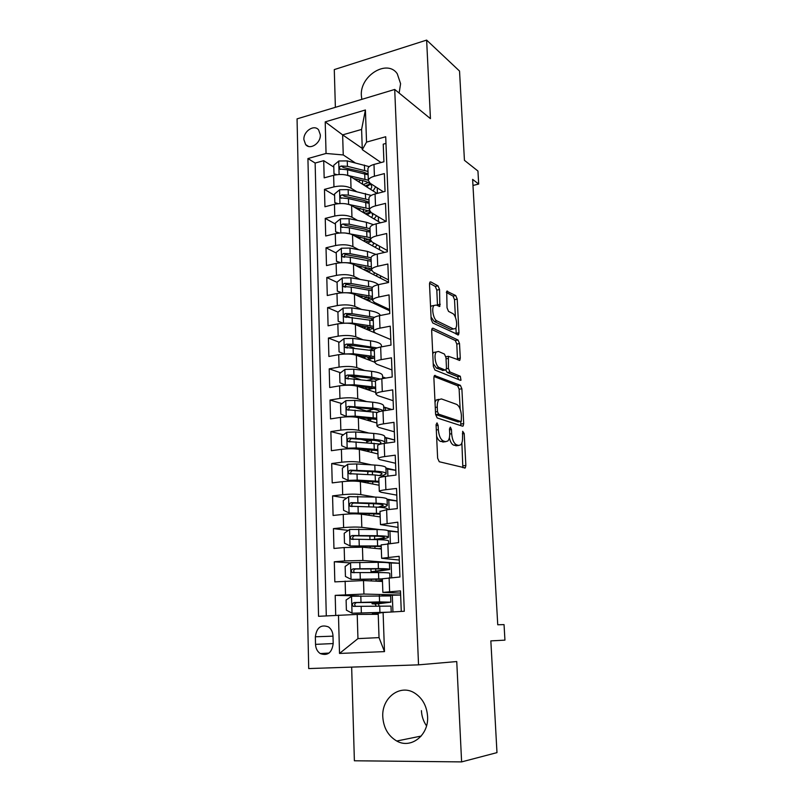 <?xml version="1.0" encoding="UTF-8"?>
<svg xmlns="http://www.w3.org/2000/svg" width="802" height="802" viewBox="0 0 802 802"><rect width="100%" height="100%" fill="white"/><g stroke="black" fill="none" stroke-linecap="round" stroke-linejoin="round"><path stroke-width="1.2" d="M437 422.885L436.067 424.749L437.631 458.193L439.255 461.741L465.3 467.937L465.862 465.471L464.198 433.551L462.684 431.296L462.523 437.08C462.664 440.689 462.082 443.255 460.789 444.779L458.664 445.441L456.599 444.839C453.882 443.476 452.238 439.777 451.666 433.762L451.456 429.561L450.363 427.115L449.481 428.95L449.691 433.16C449.822 436.789 449.22 439.386 447.887 440.96L445.621 441.671L443.456 441.04C440.619 439.626 438.905 435.837 438.333 429.682L438.123 425.391L437 422.885M399.135 93.062L400.589 83.709L397.251 73.734C387.196 58.746 359.707 75.859 361.361 95.598L361.832 99.358M382.785 716.848C383.557 727.905 388.208 735.965 396.749 741.018C410.995 749.309 428.95 735.183 427.576 716.397C426.774 705.92 422.464 698.141 414.654 693.068C400.138 683.685 381.531 697.81 382.785 716.848M426.524 725.85C423.406 721.349 421.702 716.266 421.421 710.622M303.888 139.588L305.642 144.581C310.033 150.355 320.9 143.187 320.329 134.816L318.625 129.924C314.224 124.029 303.326 131.237 303.888 139.588M439.566 289.542L438.012 285.853L430.814 281.913L429.952 282.053L429.501 284.078L431.145 319.256L432.739 322.965L458.503 334.845L458.955 332.76L457.21 299.106L455.736 295.547L446.724 291.186L447.025 307.788L448.539 311.397L452.649 313.502C456.017 314.905 458.082 326.073 455.436 328.559L453.441 328.95L436.97 320.93C433.451 319.567 431.225 308.098 433.982 305.482L436.208 305.071L439.827 306.364L439.566 289.542L436.819 290.103L435.265 286.424L429.521 283.296M351.657 667.114L354.384 760.777L461.611 761.9L496.979 752.627L490.844 640.888L504.939 640.136L504.047 624.618L497.741 624.768L472.629 179.377L478.694 184.049L477.942 171.026L464.438 160.33L459.536 71.067L426.634 40.1L334.284 69.594L335.376 107.328M461.611 761.9L456.749 661.55L418.534 664.848L394.714 89.453L430.443 118.646L426.634 40.1M435.195 375.376L434.403 375.577L433.882 377.872L435.586 414.373L437.2 417.962L462.493 426.183L463.155 425.982L463.686 423.636L461.872 388.78L460.378 385.321L434.494 375.496M460.438 380.318L434.945 370.023L433.341 366.374L431.666 330.544L432.158 328.389L432.98 328.218L432.158 328.389M432.98 328.218L458.032 340.038L459.516 343.547L460.278 358.153L459.807 360.309L448.418 356.299L448.418 368.449L449.962 371.998L460.308 376.248L461 380.228M333.802 167.077L323.717 160.671L324.168 177.854L333.632 175.307L333.963 186.876C340.73 185.452 346.424 185.894 351.035 188.189L356.309 191.457M359.055 209.964L354.283 207.116M334.604 195.407L324.469 189.372L324.93 206.756L334.454 204.32L334.785 216.029C341.602 214.665 347.326 215.066 351.958 217.222L357.532 220.44M359.998 237.703L358.283 236.75M335.416 224.059L325.241 218.405L325.702 235.988L335.286 233.683L335.627 245.522C342.474 244.239 348.238 244.59 352.9 246.585L358.805 249.753M336.238 253.041L326.013 247.788L326.484 265.582L336.128 263.397L336.469 275.377C343.366 274.154 349.161 274.464 353.842 276.309L360.148 279.417M346.514 286.835L345.131 286.174M337.081 282.374L326.795 277.512L327.276 295.517L336.98 293.462L337.321 305.582C344.269 304.429 350.093 304.69 354.795 306.374L361.572 309.422M349.652 317.091L346.233 315.617M338.073 312.108L327.597 307.597L328.078 325.812L337.842 323.888L338.193 336.158C345.181 335.066 351.035 335.286 355.757 336.81L363.116 339.787M354.173 348.038L347.627 345.492M339.306 342.264L328.399 338.033L328.88 356.469L338.715 354.674L339.066 367.095C346.103 366.083 351.988 366.253 356.74 367.607L364.8 370.514M360.218 379.526L349.692 375.907M340.599 372.77L329.211 368.84L329.702 387.506L339.597 385.842L339.958 398.414C347.035 397.471 352.96 397.591 357.732 398.774L366.684 401.601M366.374 410.955L354.304 407.326M341.953 403.606L330.033 400.028L330.534 418.915L340.489 417.391L340.85 430.123C347.978 429.25 353.933 429.321 358.735 430.333L368.86 433.05M367.677 441.02L360.96 439.295M343.396 434.794L330.865 431.586L331.376 450.704L341.401 449.331L341.762 462.213C348.93 461.421 354.925 461.441 359.747 462.273L371.466 464.869M344.92 466.323L331.707 463.536L332.218 482.894L342.314 481.661L342.685 494.704C349.903 493.992 355.928 493.962 360.78 494.603L374.815 497.05M346.554 498.192L332.569 495.877L333.081 515.475L343.236 514.393L343.617 527.606C350.875 526.974 356.95 526.884 361.812 527.345L379.767 529.601M348.329 530.393L333.432 528.628L333.953 548.468L344.178 547.545L344.559 560.919L362.865 560.488L399.416 563.285L388.719 562.884M350.263 562.924L334.304 561.781L334.835 581.871L363.507 580.578L382.474 581.46M401.271 611.435L400.479 590.894L382.865 592.397L400.559 593.109M382.384 578.793L399.937 576.999L399.145 556.307L381.652 558.282L399.286 560.047M381.181 544.909L398.614 542.593L397.822 522.162L380.469 524.608L398.023 527.395M380.008 511.455L386.614 509.771L397.301 508.628L396.529 488.458L385.882 489.691C381.902 490.182 379.697 490.734 379.296 491.355L381.09 492.268L396.779 495.145M378.835 478.413L378.825 478.172C379.236 477.501 381.421 476.909 385.401 476.398L396.008 475.095L395.236 455.185L384.669 456.569C380.709 457.12 378.534 457.772 378.133 458.523L379.927 459.636L395.556 463.275M377.682 445.792L377.672 445.501C378.073 444.699 380.248 444.007 384.188 443.436L394.734 441.992L393.972 422.323L383.476 423.857C379.546 424.469 377.381 425.21 376.99 426.093L378.785 427.416L394.333 431.797M376.549 413.561L376.539 413.23C376.93 412.308 379.085 411.526 383.005 410.895L393.471 409.291L392.719 389.872L382.293 391.556C378.394 392.228 376.248 393.06 375.857 394.063L377.652 395.587L393.14 400.689M380.288 379.045L371.767 377.151L353.933 375.105L347.406 375.055C345.632 375.727 345.221 376.84 346.183 378.384L375.406 381.351C375.797 380.308 377.932 379.446 381.822 378.745L392.218 377L391.486 357.822L381.13 359.657C377.251 360.379 375.125 361.301 374.745 362.424L376.529 364.138L391.947 369.953M374.313 350.294L374.293 349.873C374.674 348.71 376.8 347.757 380.669 347.005L390.995 345.111L390.263 326.173L379.978 328.138C376.128 328.93 374.013 329.933 373.642 331.166L375.416 333.071L390.774 339.577L355.376 324.589C350.654 323.005 344.81 322.765 337.842 323.888M346.314 317.472C345.702 315.908 346.263 314.955 347.988 314.595L373.201 318.775C373.572 317.492 375.677 316.449 379.516 315.647L389.772 313.622L389.05 294.905L378.835 297.011C375.015 297.853 372.91 298.945 372.549 300.289L374.323 302.384L389.622 309.562M372.128 288.55L372.118 288.048C372.479 286.655 374.574 285.532 378.384 284.67L388.569 282.505L387.857 264.028L377.712 266.264C373.912 267.156 371.827 268.329 371.466 269.783L373.241 272.058L388.469 279.888M371.065 258.234L371.045 257.683C371.396 256.189 373.471 254.986 377.271 254.074L387.386 251.778L386.684 233.512L376.599 235.888C372.83 236.831 370.765 238.084 370.404 239.648L372.178 242.094L387.346 250.565M370.003 228.279L369.983 227.688C370.334 226.084 372.399 224.801 376.158 223.838L386.213 221.412L385.521 203.377L375.506 205.873C371.757 206.866 369.702 208.199 369.351 209.863L371.125 212.49L386.023 221.462M368.96 198.675L368.94 198.054C369.281 196.35 371.326 194.986 375.065 193.964L385.06 191.417L384.369 173.593L374.424 176.219C370.694 177.262 368.659 178.666 368.318 180.43L370.083 183.227L383.416 191.838M333.632 175.307C340.389 173.864 346.063 174.315 350.674 176.671L377.04 193.462M334.454 204.32C341.251 202.946 346.965 203.357 351.597 205.563L380.519 222.786M335.286 233.683C342.123 232.369 347.868 232.74 352.519 234.796L384.429 252.45M336.128 263.397C343.005 262.144 348.79 262.465 353.461 264.379L388.569 282.294M336.98 293.462C343.908 292.269 349.712 292.56 354.414 294.304L389.662 310.775M382.574 376.92L385.792 378.083M338.715 354.674C345.732 353.632 351.607 353.822 356.349 355.246L374.734 362.203M383.677 406.955L391.877 409.531M339.597 385.842C346.654 384.87 352.569 385.01 357.331 386.263L375.797 392.419M384.8 437.341L394.654 439.987M340.489 417.391C347.597 416.489 353.542 416.589 358.334 417.662L376.88 422.995M385.922 468.077L395.817 470.273M341.401 449.331C348.549 448.508 354.524 448.549 359.336 449.451L377.973 453.932M387.115 499.195L397 500.909M342.314 481.661C349.512 480.919 355.527 480.909 360.359 481.621L379.075 485.24M387.817 530.613L398.203 531.916M343.236 514.393C350.484 513.731 356.539 513.671 361.401 514.202L380.198 516.929M344.178 547.545L362.444 547.185L381.331 548.999M333.191 643.565L332.99 635.906C332.78 631.926 331.266 628.928 328.459 626.913C321.051 624.197 316.68 627.475 315.356 636.778L315.527 644.367C315.737 648.477 317.321 651.545 320.269 653.57C327.607 656.126 331.918 652.798 333.191 643.565L315.527 644.367M418.534 664.848L308.71 668.567L297.061 118.866L394.714 89.453M323.717 160.671L315.136 163.047L307.928 158.555L318.554 616.307L357.211 614.422L378.233 614.342M307.928 158.555L326.053 153.463L325.211 121.874L365.411 109.984L366.544 142.114L385.712 136.741L404.298 611.254L383.105 612.507L384.489 651.615L339.517 653.44L338.484 615.134M358.945 595.916L335.196 595.355L363.938 594.051L400.639 595.024L382.123 595.505M385.973 143.408L383.236 144.17L383.917 161.783L373.993 164.45C370.273 165.513 368.238 166.956 367.907 168.761L367.928 169.422M334.304 561.781L344.559 560.919M333.432 528.628L343.617 527.606M332.569 495.877L342.685 494.704M331.707 463.536L341.762 462.213M330.865 431.586L340.85 430.123M330.033 400.028L339.958 398.414M329.211 368.84L339.066 367.095M328.399 338.033L338.193 336.158M327.597 307.597L337.321 305.582M326.795 277.512L336.469 275.377M326.013 247.788L335.627 245.522M325.241 218.405L334.785 216.029M324.469 189.372L333.963 186.876M315.136 163.047L326.294 615.846M335.196 595.355L335.717 615.294M362.253 148.41L342.634 134.876L343.246 154.946L355.146 162.816M357.211 614.422L357.953 638.613L379.035 637.62L378.193 613.189L383.105 612.507M472.969 185.462L478.694 184.049M381.04 162.555L362.293 149.663L361.602 129.433L342.634 134.876L325.211 121.874M378.775 605.951L378.684 603.375M392.94 611.926L392.298 594.833M391.667 577.62L391.115 562.693M377.622 572.578L377.582 571.265M398.203 531.977L388.278 531.094M390.394 543.345L389.932 530.934M397.01 500.989L387.085 499.746M389.14 509.501L388.769 499.556M395.827 470.363L385.952 468.759M387.907 476.087L387.627 468.548M394.654 440.097L386.484 437.902L384.82 438.133M386.684 443.095L386.484 437.902M391.617 409.571L385.361 407.606L383.717 407.867M385.471 410.514L385.361 407.606M375.857 394.063L375.426 381.732M385.531 378.123L382.614 377.942M371.296 388.87L371.256 387.717M384.278 378.333L384.258 377.672M370.263 359.126L370.203 357.131M373.642 331.166L373.201 318.775L370.895 320.138M369.251 329.722L369.181 327.527M368.248 300.66L368.178 298.615M381.642 307.026L381.592 305.793M367.246 271.417L367.196 270.023M380.569 278.214L380.479 275.778M366.243 242.394L366.223 241.763M379.516 249.733L379.386 246.124M378.474 221.573L378.293 216.811M366.544 142.114L362.293 149.663M343.246 154.946L326.053 153.463M377.431 193.362L377.221 187.838M357.953 638.613L339.517 653.44M379.035 637.62L384.489 651.615M365.411 109.984L361.602 129.433M436.599 436.118C437.681 439.115 439.025 440.879 440.609 441.431L443.456 441.04M444.468 441.822L440.609 441.431M449.341 437.842C450.353 441.992 451.837 444.448 453.792 445.21L456.599 444.839M457.441 445.601L453.792 445.21M462.844 467.686L461.882 442.814M460.147 409.13L459.125 389.211L457.631 385.752L433.982 376.479M460.769 425.621L460.789 421.511L438.604 414.143L437.481 411.637L437.27 407.145C437.15 403.627 437.732 401.11 439.005 399.596L441.441 398.925L456.579 404.358C459.245 405.882 460.859 409.571 461.411 415.426L461.27 421.381L458.022 421.912L435.757 414.564L438.604 414.143M438.614 399.356L436.168 400.038L435.015 402.163M431.727 329.462L455.315 340.529L458.032 340.038M457.491 359.767L456.799 344.028L455.315 340.529M446.473 356.639L445.852 356.619M445.792 370.013L447.185 372.459L457.561 376.689L460.308 376.248M458.604 379.577L457.561 376.689M438.504 351.466L436.358 351.958C433.461 354.664 435.666 366.504 439.275 367.607L445.21 370.053L445.972 369.862L446.463 367.637L445.972 357.642L444.428 354.053L438.504 351.466M435.887 352.038L433.551 352.449L432.759 353.832M433.21 363.587L436.458 368.088L439.275 367.607M443.105 370.404L436.458 368.088M437.501 305.732L436.819 290.103M433.391 305.592L431.205 306.033L430.574 307.056M431.035 317.011L434.183 321.452L436.97 320.93M452.689 329.091L450.714 329.452L434.183 321.452M455.426 317.351L454.513 299.637L453.04 296.078L446.313 292.429M456.208 334.244L455.967 327.747M376.128 606.011L375.105 603.946L372.098 603.796L376.85 603.335L376.81 602.142M390.845 602.071L390.624 595.936L351.667 596.257L346.103 600.016L346.394 610.172L352.168 613.219L388.699 612.177M352.168 613.219L385.01 612.397M378.203 613.34L372.429 613.801L378.223 613.871M378.203 613.46L376.549 613.63L378.213 613.67M379.336 595.545L379.557 601.901L390.855 602.172L378.694 603.736M379.557 601.901L354.213 602.553C352.178 603.365 351.857 604.638 353.261 606.362L390.995 606.122L391.216 612.026M353.261 606.362L355.617 606.382C354.123 604.598 354.494 603.335 356.74 602.593L386.644 602.352L376.85 603.335M389.642 569.34L389.421 563.365C389.682 562.723 385.932 562.372 378.183 562.322L350.685 562.633L345.151 566.433L345.431 576.468L351.176 579.395L382.384 578.884M351.176 579.395L382.394 579.244M382.444 580.458L375.236 581.119M382.454 580.798L377.371 581.219M378.183 562.322L378.404 568.608C386.163 568.628 389.912 568.929 389.652 569.52L375.125 571.636L377.602 571.906M374.624 572.588L371.035 571.786L375.757 571.104L375.677 568.929M378.404 568.608L353.201 568.829C351.216 569.61 350.875 570.864 352.198 572.568L378.534 572.578C386.303 572.578 390.053 572.859 389.792 573.42L389.952 577.751M352.198 572.568L354.544 572.698C353.121 570.924 353.512 569.691 355.717 568.989L376.098 568.929C382.554 568.939 385.682 569.199 385.471 569.691L375.757 571.104M388.459 536.999L388.238 531.185C388.489 530.282 384.76 529.731 377.05 529.51L349.702 529.43L344.208 533.28L344.489 543.185L350.193 545.982L381.221 545.951M350.193 545.982L381.241 546.493M381.301 548.347L378.544 548.728M381.321 548.859L380.679 548.939M377.05 529.51L377.261 535.716C384.98 535.896 388.709 536.418 388.469 537.27C387.707 538.062 383.827 538.804 376.81 539.495L375.747 539.616M372.258 539.556L374.664 539.275L374.554 536.127M377.261 535.716L352.208 535.525C350.253 536.287 349.903 537.51 351.156 539.185L377.401 539.636C385.12 539.806 388.86 540.297 388.609 541.119L388.699 543.495M351.156 539.185L353.481 539.435C352.148 537.681 352.549 536.478 354.705 535.806L374.975 536.137C381.401 536.287 384.509 536.718 384.308 537.43C383.687 538.082 380.479 538.693 374.664 539.275M387.286 505.049L387.075 499.385C387.306 498.242 383.597 497.481 375.927 497.1L348.74 496.638L343.276 500.528L343.557 510.313L349.221 512.979L380.068 513.43M349.221 512.979L380.098 514.152M380.188 516.618L379.266 516.789M381.13 507.395C384.84 506.754 386.895 506.092 387.296 505.4C387.526 504.298 383.807 503.576 376.138 503.225L351.226 502.633C349.311 503.375 348.94 504.578 350.133 506.232L376.268 507.105C383.947 507.435 387.677 508.137 387.436 509.2L387.456 509.681M352.339 506.503C351.206 504.769 351.667 503.606 353.712 503.034L373.862 503.736C380.258 504.027 383.356 504.628 383.166 505.551L378.133 507.185M386.123 473.481L385.922 467.977C386.143 466.584 382.444 465.611 374.815 465.08L356.71 463.957L347.777 464.248L342.354 468.178L342.634 477.842L348.258 480.398L357.211 480.097L378.935 481.29M348.258 480.398L378.965 482.192M368.91 471.516L367.727 472.348M382.434 475.736L386.143 473.912C386.363 472.568 382.664 471.636 375.025 471.135L350.253 470.152C348.379 470.874 347.998 472.047 349.121 473.671L375.156 474.964L385.09 476.438M351.226 473.972C350.273 472.268 350.775 471.165 352.73 470.664L372.77 471.736C379.125 472.157 382.213 472.929 382.033 474.052L379.727 475.335M384.98 442.283L384.78 436.93C384.99 435.296 381.311 434.133 373.722 433.441L355.707 431.987L346.835 432.258L341.452 436.228L341.722 445.772L347.306 448.208L356.208 447.927L377.812 449.551M347.306 448.208L377.852 450.614M371.747 440.128L366.714 441.902M370.745 449.792L367.025 451.115M384.579 443.386L385 442.794C385.211 441.21 381.521 440.087 373.922 439.426L349.291 438.062C347.446 438.764 347.065 439.917 348.128 441.521L380.729 444.067M350.153 441.842C349.361 440.168 349.903 439.125 351.757 438.694L371.687 440.118C378.013 440.669 381.09 441.601 380.91 442.925L379.847 443.897M383.817 410.764L383.657 406.253C383.857 404.388 380.188 403.035 372.639 402.193L354.725 400.409L345.903 400.649L340.549 404.659L340.82 414.093L346.374 416.408L355.216 416.148L376.709 418.183M346.374 416.408L347.717 416.789M355.968 417.18L376.75 419.426M373.592 409.251L366.013 411.185M369.501 419.436L366.805 418.153M370.634 421.2L370.574 419.245L366.965 420.148M383.396 410.835C381.952 409.581 378.434 408.669 372.84 408.098L348.349 406.363C346.534 407.055 346.133 408.188 347.146 409.762L377.381 412.418M370.574 419.245L373.221 418.774M349.121 410.103C348.459 408.479 349.02 407.476 350.795 407.105L370.624 408.89C375.927 409.431 378.965 410.323 379.737 411.546M382.634 378.614L382.544 375.927C382.734 373.842 379.075 372.298 371.567 371.316L353.752 369.201L344.99 369.431L339.667 373.471L339.928 382.795L345.441 384.99L354.233 384.76L375.617 387.196M345.441 384.99L346.143 385.221M356.95 386.143L375.667 388.599M374.143 378.795L367.386 380.338M368.85 387.436L371.286 388.609M368.248 389.441L366.273 388.609L365.181 387.035M369.582 390.353L369.542 389.191L367.466 389.642M369.542 389.191L374.053 388.198M348.359 379.075C347.446 377.441 347.948 376.379 349.852 375.897L369.572 378.023L377.321 379.907M381.471 346.855L381.441 345.963C381.622 343.657 377.983 341.933 370.514 340.8L352.79 338.374L344.078 338.584L338.785 342.665L339.056 351.867L344.529 353.963L353.271 353.742L374.534 356.579M356.78 355.406L374.594 358.133M374.103 348.71L369.592 350.053M369.291 357L367.857 357.892L370.023 359.176M368.549 359.857L367.877 359.607M363.918 358.113L365.923 356.569M377.1 347.908L352.97 344.208L346.484 344.118C344.74 344.78 344.319 345.873 345.231 347.386L374.333 350.805M368.529 359.476L374.153 358.003M347.326 348.088C346.574 346.484 347.106 345.482 348.91 345.06L368.529 347.527L374.915 349.01M344.178 323.196L352.319 323.096L373.461 326.314M356.419 325.031L373.531 328.028M343.156 323.246L338.183 321.311L337.923 312.219L343.176 308.098L351.837 307.918L369.471 310.645C375.938 311.727 379.546 313.341 380.308 315.487M338.183 321.311L343.436 323.226M370.674 327.206L366.865 328.75L368.439 329.913M363.507 328.038L367.336 326.615M374.464 317.351L352.018 313.672L345.572 313.552C343.847 314.194 343.426 315.266 344.299 316.77L373.261 320.61M368.118 329.983L373.542 328.329M344.469 292.72L351.366 292.82L372.409 296.419M355.948 295.026L372.479 298.284M375.296 302.845L374.434 303.657M377.953 304.088L376.84 304.78M341.532 292.83L337.321 291.116L337.071 282.134L342.294 277.983L350.905 277.813L368.439 280.85C373.341 281.723 376.649 283.006 378.343 284.68M372.188 290.184L371.366 290.565M337.321 291.116L342.143 292.79M371.306 297.853L365.973 299.707M363.486 298.544L366.424 297.602L366.394 296.73M372.459 287.317L351.086 283.507L344.659 283.347C342.975 283.978 342.544 285.041 343.376 286.504L351.196 287.106L372.208 290.775M368.098 300.7L372.509 299.156M345.331 287.216C344.85 285.702 345.431 284.8 347.076 284.489L372.148 289.131M368.479 297.101L366.424 297.602M344.77 262.645L350.434 262.896L371.366 266.855M355.406 265.372L371.436 268.87L365.672 270.605M374.745 272.83L373.491 274.605M377.762 274.384L375.917 275.838M339.918 262.795L336.479 261.282L336.228 252.399L341.411 248.219L349.973 248.069L367.416 251.397L375.938 254.414M336.479 261.282L340.84 262.725M363.507 269.502L365.441 268.931L365.381 267.176M371.045 257.763L350.153 253.693L343.767 253.492C342.113 254.124 341.672 255.166 342.464 256.61L350.263 257.252L371.166 261.282M367.887 271.748L371.486 270.324M344.379 257.312C344.018 255.858 344.609 254.996 346.163 254.735L365.471 258.154L371.115 259.828M368.88 267.958L365.441 268.931M345.04 232.981L370.334 237.643M354.805 236.059L370.394 239.798M373.712 242.956L372.549 245.883M377.271 244.941L374.975 247.227M338.324 233.141L335.637 231.798L335.386 223.016L340.549 218.806L349.06 218.675L366.404 222.284L373.491 224.67M360.329 237.151L359.958 238.344M335.637 231.798L339.537 233.011M370.514 240.49L365.522 241.983M363.476 240.861L364.479 240.58L364.389 237.963M370.023 228.66L349.231 224.229L342.885 223.999C341.251 224.62 340.82 225.643 341.572 227.066L349.341 227.748L370.143 232.129M367.547 243.106L371.176 241.392M342.885 223.999L345.271 225.332L364.469 229.051L370.093 230.856M368.87 239.156L364.479 240.58M345.291 203.718L369.311 208.771M354.153 207.096L369.712 211.237M371.917 212.971L372.74 215.377L371.607 217.482M376.549 215.758L374.043 218.926M336.85 203.848L334.815 202.655L334.564 193.974L339.687 189.733L348.158 189.623L371.236 195.427M360.399 208.44L359.045 210.004M334.815 202.655L338.233 203.668M370.494 212.059L365.381 213.773M363.386 212.59L363.396 209.081M369 199.888L348.329 195.117L342.013 194.846C340.409 195.457 339.968 196.46 340.68 197.863L348.429 198.595L369.12 203.317M367.085 214.796L371.075 212.46M342.013 194.846L344.389 196.269L363.486 200.289L369.08 202.224M368.609 210.685L363.517 212.55M345.512 174.876L368.308 180.219M353.481 178.455L362.815 180.63C368.86 182.174 371.827 184.37 371.727 187.237L370.664 189.402M375.637 186.816L373.1 190.956M335.627 174.866L333.993 173.844L333.752 165.272L338.845 160.991L347.256 160.901L369.251 166.646M360.77 180.159L358.524 181.673M333.993 173.844L336.94 174.676M367.998 171.438L347.426 166.335L341.151 166.024C339.567 166.636 339.126 167.618 339.807 169.001L347.537 169.773L368.118 174.836M365.191 185.914L370.243 183.969M366.554 186.786L370.434 184.159M341.151 166.024L343.517 167.548L362.514 171.849L368.088 173.924M368.188 182.545L363.206 184.65M350.674 176.671L351.035 188.189M351.597 205.563L351.958 217.222M352.519 234.796L352.9 246.585M353.461 264.379L353.842 276.309M354.414 294.304L354.795 306.374M355.376 324.589L355.757 336.81M356.349 355.246L356.74 367.607M357.331 386.263L357.732 398.774M358.334 417.662L358.735 430.333M359.336 449.451L359.747 462.273M360.359 481.621L360.78 494.603M361.401 514.202L361.812 527.345M362.444 547.185L362.865 560.488M363.507 580.578L363.938 594.051M389.11 577.811L389.612 591.635M373.993 164.45L374.424 176.219M375.065 193.964L375.506 205.873M376.158 223.838L376.599 235.888M377.271 254.074L377.712 266.264M378.384 284.67L378.835 297.011M379.516 315.647L379.978 328.138M380.669 347.005L381.13 359.657M381.822 378.745L382.293 391.556M383.005 410.895L383.476 423.857M384.188 443.436L384.669 456.569M385.401 476.398L385.882 489.691M386.614 509.771L387.115 523.245M387.857 543.576L388.358 557.22M345.131 581.109L345.512 594.653M333 636.166L315.356 636.778M436.308 429.962L438.333 429.682M442.774 442.052L445.621 441.671M449.531 429.832L451.456 429.561M449.721 434.032L451.666 433.762M455.867 445.812L458.664 445.441M462.363 433.802L464.198 433.551M463.065 465.812L465.862 465.471M436.108 425.682L438.123 425.391M457.631 385.752L460.378 385.321M459.125 389.211L461.872 388.78M460.919 424.027L463.686 423.636M435.466 411.937L437.481 411.637M435.255 407.446L437.27 407.145M456.799 344.028L459.516 343.547M457.551 358.614L460.278 358.153M446.032 358.815L447.927 358.484M446.413 368.79L448.418 368.449M447.185 372.459L449.962 371.998M442.413 370.514L445.21 370.053M437.521 304.84L440.278 304.299M450.714 329.452L453.441 328.95M446.694 291.216L447.526 291.056M453.04 296.078L455.736 295.547M454.513 299.637L457.21 299.106M456.248 333.251L458.955 332.76M429.912 282.103L430.814 281.913M435.265 286.424L438.012 285.853M351.527 596.347L352.028 613.149M377.191 613.4L377.161 612.517M379.697 605.931L379.917 612.317M361.151 606.372L361.351 612.828M360.82 595.866L361.02 602.302M356.74 602.593L354.213 602.553M378.624 603.726L375.105 603.946M350.544 562.733L351.025 579.315M376.088 581.059L376.028 579.184M378.534 572.578L378.755 578.884M360.098 572.638L360.298 579.014M359.777 562.272L359.968 568.628M355.717 568.989L353.201 568.829M377.531 571.896L374.023 572.177M349.562 529.531L350.043 545.911M374.975 548.388L374.905 546.252M377.401 539.636L377.612 545.861M359.055 539.335L359.256 545.631M358.735 529.089L358.935 535.365M354.705 535.806L352.208 535.525M348.599 496.739L349.07 512.919M373.872 516.007L373.792 513.721M373.562 507.004L373.451 503.726M376.268 507.105L376.479 513.25M375.927 497.1L376.138 503.225M358.033 506.443L358.223 512.658M357.712 496.328L357.913 502.523M353.712 503.034L351.226 502.633M347.647 464.348L348.118 480.328M372.78 484.027L372.699 481.591M372.469 474.814L372.359 471.716M375.156 474.964L375.366 481.04M374.815 465.08L375.025 471.135M357.02 473.952L357.211 480.097M356.71 463.957L356.9 470.082M352.73 470.664L350.253 470.152M346.705 432.358L347.166 448.148M371.707 452.428L371.617 449.852M371.386 443.015L371.286 440.198M374.063 443.215L374.263 449.21M373.722 433.441L373.922 439.426M356.018 441.862L356.208 447.927M355.707 431.987L355.898 438.032M351.757 438.694L349.291 438.062M345.772 400.749L346.233 416.348M370.313 411.586L370.253 409.892M372.97 411.837L373.181 417.772M372.639 402.193L372.84 408.098M355.025 410.153L355.216 416.148M354.725 400.409L354.915 406.373M350.795 407.105L348.349 406.363M370.634 418.504L368.84 418.764M344.85 369.532L345.301 384.94M369.642 387.526L369.652 388.058M369.251 380.549L369.231 379.937M371.897 380.85L372.098 386.704M371.567 371.316L371.767 377.151M354.053 378.835L354.233 384.76M353.752 369.201L353.933 375.105M349.852 375.897L347.406 375.055M371.216 388.579L367.847 389.14M343.948 338.685L344.389 353.903M368.599 357.251L368.649 358.654M370.835 350.223L371.035 356.008M370.514 340.8L370.714 346.574M353.091 347.898L353.271 353.742M352.79 338.374L352.97 344.208M348.91 345.06L346.484 344.118M343.045 308.209L343.487 323.226M367.607 328.048L367.657 329.582M369.792 319.958L369.993 325.682M369.471 310.645L369.662 316.349M352.138 317.321L352.319 323.096M351.837 307.918L352.018 313.672M347.988 314.595L345.572 313.552M342.163 278.083L342.594 292.77M366.624 299.166L366.654 300.018M368.75 290.043L368.95 295.707M368.439 280.85L368.629 286.484M351.196 287.106L351.366 292.82M350.905 277.813L351.086 283.507M347.076 284.489L344.659 283.347M341.281 248.319L341.702 262.665M367.727 260.49L367.928 266.074M367.416 251.397L367.607 256.961M350.263 257.252L350.434 262.896M349.973 248.069L350.153 253.693M346.163 254.735L343.767 253.492M340.419 218.906L340.83 232.931M366.714 231.277L366.905 236.801M366.404 222.284L366.594 227.788M349.341 227.748L349.512 233.332M349.06 218.675L349.231 224.229M339.557 189.833L339.968 203.538M365.722 202.395L365.912 207.858M365.411 193.513L365.602 198.946M348.429 198.595L348.609 204.109M348.158 189.623L348.329 195.117M338.715 161.102L339.106 174.485M362.554 184.239L362.424 180.54M364.73 173.844L364.92 179.247M364.429 165.062L364.609 170.445M347.537 169.773L347.707 175.217M347.256 160.901L347.426 166.335M421.21 736.056L396.749 741.018M308.509 146.415L305.642 144.581M382.374 578.693L382.865 592.397M381.181 544.769L381.652 558.282M379.998 511.255L380.469 524.608M378.825 478.172L379.296 491.355M377.672 445.501L378.133 458.523M376.539 413.23L376.99 426.093M374.293 349.873L374.745 362.424M372.118 288.048L372.549 300.289M371.045 257.683L371.466 269.783M369.983 227.688L370.404 239.648M368.94 198.054L369.351 209.863M367.907 168.761L368.318 180.43M329.061 653.059L320.269 653.57M464.308 468.057L465.3 467.937M462.273 426.113L463.155 425.982M436.168 400.038L439.005 399.596M459.025 360.439L459.807 360.309M445.872 356.74L448.418 356.299M433.551 352.449L436.358 351.958M439.035 306.514L439.827 306.364M431.205 306.033L433.982 305.482M457.752 334.985L458.503 334.845M372.389 612.648L372.429 613.801M372.048 602.242L372.098 603.796M371.286 579.214L371.336 580.939M370.935 568.939L371.035 571.786M370.183 546.192L370.243 547.926M369.842 536.037L369.963 539.515M369.1 513.571L369.161 515.325M368.77 503.546L368.88 506.834M352.028 506.523L350.133 506.232M368.038 481.691L368.088 483.115M367.727 472.167L367.807 474.553M350.755 474.002L349.121 473.671M366.714 441.702L366.745 442.664M349.582 441.882L348.128 441.521M348.469 410.153L347.146 409.762M347.396 378.795L346.183 378.384M363.877 356.309L363.928 357.953M346.344 347.817L345.231 347.386M362.865 325.973L362.925 327.787M345.311 317.201L344.299 316.77M361.872 295.988L361.933 297.813M344.299 286.946L343.376 286.504M360.88 266.354L360.95 268.199M343.306 257.041L342.464 256.61M359.938 237.953L359.978 238.916M373.762 243.838L373.732 243.016M342.334 227.487L341.572 227.066M372.74 215.377L372.699 214.505M341.381 198.274L340.68 197.863M371.727 187.237L371.687 186.315M340.439 169.402L339.807 169.001"/></g></svg>
